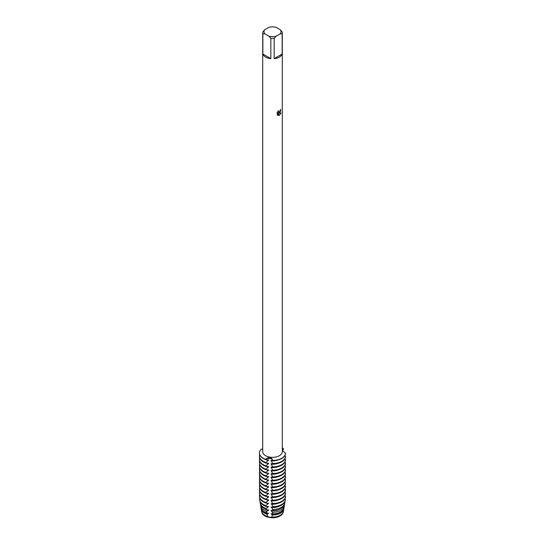 <?xml version="1.0" encoding="UTF-8"?>
<svg xmlns="http://www.w3.org/2000/svg" width="545" height="545" viewBox="0 0 545 545"><rect width="100%" height="100%" fill="white"/><g stroke="black" fill="none" stroke-linecap="round" stroke-linejoin="round"><path stroke-width="0.82" d="M278.236 110.982L278.447 112.216L279.428 112.025L280.164 110.424A9.796 5.654 0 0 0 280.716 109.981L279.428 112.788L278.59 113.108L281.029 112.972L279.428 115.24L279.013 115.411L278.113 113.142L278.113 115.438L277.323 114.975L277.323 112.141M279.428 57.082A9.796 5.654 180 0 1 274.162 58.656L274.162 38.395A9.796 5.654 180 0 1 270.845 38.395L270.845 58.656A9.796 5.654 180 0 1 262.853 54.037L262.853 33.783A9.796 5.654 180 0 1 262.71 32.823A9.796 5.654 180 0 1 262.853 31.862L264.836 29.648L268.855 27.332A8.488 4.898 180 0 1 276.151 27.332L280.171 29.648A8.488 4.898 180 0 1 280.171 33.865L282.153 33.783L282.153 54.037A9.796 5.654 180 0 1 279.428 57.082M280.171 29.648L282.153 31.862A9.796 5.654 180 0 1 282.296 32.823L282.296 451.689A9.796 5.654 180 0 1 279.428 455.688A9.796 5.654 180 0 1 268.753 456.914A9.796 5.654 180 0 1 262.71 451.689L262.71 32.823M277.078 112.638L278.556 110.676M262.71 448.896L260.973 449.38A13.06 7.541 180 0 0 265.592 459.312C268.828 456.608 271.281 456.982 272.956 460.457A4.203 2.425 0 0 0 269.898 458.529A4.203 2.425 0 0 0 265.592 459.312A4.203 2.425 180 0 1 269.898 458.529A4.203 2.425 180 0 1 272.956 460.457L272.956 460.695A13.06 7.541 0 0 0 281.738 458.495A13.06 7.541 0 0 0 285.553 453.42L282.296 450.252M281.738 458.25A13.06 7.541 180 0 1 272.956 460.457A13.06 7.541 180 0 0 281.738 458.25A13.06 7.541 180 0 0 285.553 453.181A13.06 7.541 180 0 1 281.738 458.25M267.847 517.157L271.696 517.75A4.203 2.425 0 0 0 267.847 517.157A10.743 6.206 180 0 1 264.904 515.952A10.743 6.206 180 0 1 261.804 512.15M282.603 513.247A10.553 6.09 180 0 1 271.451 517.539L268.167 517.021A10.553 6.09 180 0 1 265.04 515.781A10.553 6.09 0 0 0 268.167 517.021L268.167 517.021A10.553 6.09 180 0 1 265.04 515.774A10.553 6.09 180 0 1 262.404 513.247A10.553 6.09 0 0 0 265.04 515.774A10.553 6.09 180 0 1 262.418 513.267M271.451 517.532A10.553 6.09 0 0 0 279.966 515.774A10.553 6.09 0 0 0 282.589 513.267A10.553 6.09 180 0 1 279.966 515.774A10.553 6.09 180 0 1 271.451 517.532L271.451 517.048L271.907 517.116A10.948 6.322 0 0 0 280.246 515.27A10.948 6.322 0 0 0 283.4 511.414L283.788 509.139A11.336 6.547 180 0 1 280.518 513.138A11.336 6.547 180 0 1 272.234 515.052L271.914 517.116M278.522 113.101C280.178 112.406 280.866 111.16 280.586 109.347M278.447 112.216L278.182 111.03M277.684 115.267L278.086 115.424L278.113 113.142M279.006 115.397L280.995 112.979M282.296 449.312L283.584 448.93A4.203 2.425 0 0 0 282.296 450.013A4.203 2.425 180 0 1 283.584 448.93L282.528 450.681M282.296 447.935A13.06 7.541 180 0 1 283.584 448.93A13.06 7.541 180 0 0 282.296 447.935M283.202 512.15A10.743 6.206 180 0 1 271.696 517.75M262.853 33.783L264.836 33.865A8.488 4.898 180 0 1 264.836 29.648M264.836 33.865L268.855 36.181L270.845 38.395M274.162 38.395L276.151 36.181A8.488 4.898 180 0 1 268.855 36.181M276.151 36.181L280.171 33.865M282.296 32.823A9.796 5.654 180 0 1 282.153 33.783M270.845 58.656L262.853 54.037M282.153 54.037L274.162 58.656M259.447 456.008L259.447 456.492A13.06 7.541 0 0 0 263.269 461.826A13.06 7.541 0 0 0 265.592 462.889L265.592 462.405A13.06 7.541 180 0 1 263.269 461.343A13.06 7.541 180 0 1 259.447 456.008A13.06 7.541 180 0 1 259.679 454.584M265.252 462.937L268.617 460.253M268.167 459.898L268.167 460.382A10.553 6.09 180 0 1 265.885 459.578M285.553 456.267A13.06 7.541 180 0 1 281.738 461.343A13.06 7.541 180 0 1 272.956 463.543L272.956 464.027A13.06 7.541 0 0 0 281.738 461.826A13.06 7.541 0 0 0 285.553 456.751L284.762 455.763M268.617 463.305L265.252 462.889M268.617 459.973L265.252 459.558M259.447 453.038A13.06 7.541 0 0 0 259.447 453.161A13.06 7.541 0 0 0 263.269 458.495A13.06 7.541 0 0 0 265.592 459.558L265.592 459.312A13.06 7.541 180 0 1 259.447 452.922A13.06 7.541 180 0 1 260.973 449.38M268.167 463.23L268.167 463.713A10.553 6.09 180 0 1 265.885 462.909M259.447 459.34L259.447 459.823A13.06 7.541 0 0 0 263.269 465.157A13.06 7.541 0 0 0 265.592 466.22L265.592 465.737A13.06 7.541 180 0 1 263.269 464.674A13.06 7.541 180 0 1 259.447 459.34A13.06 7.541 180 0 1 259.679 457.916M265.252 466.268L268.617 463.584M285.553 459.599A13.06 7.541 180 0 1 281.738 464.674A13.06 7.541 180 0 1 272.956 466.874L272.956 467.365A13.06 7.541 0 0 0 281.738 465.157A13.06 7.541 0 0 0 285.553 460.089L284.762 459.094M268.617 466.636L265.252 466.22M268.167 466.561L268.167 467.045A10.553 6.09 180 0 1 265.885 466.241M259.447 462.671L259.447 463.161A13.06 7.541 0 0 0 263.269 468.489A13.06 7.541 0 0 0 265.592 469.552L265.592 469.068A13.06 7.541 180 0 1 263.269 468.005A13.06 7.541 180 0 1 259.447 462.671A13.06 7.541 180 0 1 259.679 461.247M265.252 469.606L268.617 466.915M285.553 462.93A13.06 7.541 180 0 1 281.738 468.005A13.06 7.541 180 0 1 272.956 470.206L272.956 470.696A13.06 7.541 0 0 0 281.738 468.489A13.06 7.541 0 0 0 285.553 463.42L284.762 462.426M268.617 469.974L265.252 469.552M268.167 469.892L268.167 470.383A10.553 6.09 180 0 1 265.885 469.572M259.447 466.002L259.447 466.493A13.06 7.541 0 0 0 263.269 471.82A13.06 7.541 0 0 0 265.592 472.883L265.592 472.399A13.06 7.541 180 0 1 263.269 471.336A13.06 7.541 180 0 1 259.447 466.002A13.06 7.541 180 0 1 259.679 464.578M265.252 472.937L268.617 470.253M285.553 466.261A13.06 7.541 180 0 1 281.738 471.336A13.06 7.541 180 0 1 272.956 473.537L272.956 474.027A13.06 7.541 0 0 0 281.738 471.82A13.06 7.541 0 0 0 285.553 466.752L284.762 465.757M268.617 473.305L265.252 472.883M268.167 473.224L268.167 473.714A10.553 6.09 180 0 1 265.885 472.903M259.447 469.334L259.447 469.824A13.06 7.541 0 0 0 263.269 475.151A13.06 7.541 0 0 0 265.592 476.221L265.592 475.731A13.06 7.541 180 0 1 263.269 474.668A13.06 7.541 180 0 1 259.447 469.334A13.06 7.541 180 0 1 259.679 467.917M265.252 476.269L268.617 473.585M285.553 469.599A13.06 7.541 180 0 1 281.738 474.668A13.06 7.541 180 0 1 272.956 476.875L272.956 477.359A13.06 7.541 0 0 0 281.738 475.151A13.06 7.541 0 0 0 285.553 470.083L284.762 469.095M268.617 476.637L265.252 476.214M268.167 476.555L268.167 477.045A10.553 6.09 180 0 1 265.885 476.235M259.447 472.672L259.447 473.155A13.06 7.541 0 0 0 263.269 478.483A13.06 7.541 0 0 0 265.592 479.552L265.592 479.062A13.06 7.541 180 0 1 263.269 477.999A13.06 7.541 180 0 1 259.447 472.672A13.06 7.541 180 0 1 259.679 471.248M265.252 479.6L268.617 476.916M285.553 472.931A13.06 7.541 180 0 1 281.738 477.999A13.06 7.541 180 0 1 272.956 480.206L272.956 480.69A13.06 7.541 0 0 0 281.738 478.483A13.06 7.541 0 0 0 285.553 473.414L284.762 472.426M268.617 479.968L265.252 479.546M268.167 479.893L268.167 480.377A10.553 6.09 180 0 1 265.885 479.566M259.447 476.003L259.447 476.487A13.06 7.541 0 0 0 263.269 481.821A13.06 7.541 0 0 0 265.592 482.884L265.592 482.393A13.06 7.541 180 0 1 263.269 481.33A13.06 7.541 180 0 1 259.447 476.003A13.06 7.541 180 0 1 259.679 474.579M265.252 482.931L268.617 480.247M285.553 476.262A13.06 7.541 180 0 1 281.738 481.33A13.06 7.541 180 0 1 272.956 483.538L272.956 484.021A13.06 7.541 0 0 0 281.738 481.821A13.06 7.541 0 0 0 285.553 476.746L284.762 475.758M268.617 483.299L265.252 482.877M268.167 483.224L268.167 483.708A10.553 6.09 180 0 1 265.885 482.897M259.447 479.334L259.447 479.818A13.06 7.541 0 0 0 263.269 485.152A13.06 7.541 0 0 0 265.592 486.215L265.592 485.731A13.06 7.541 180 0 1 263.269 484.662A13.06 7.541 180 0 1 259.447 479.334A13.06 7.541 180 0 1 259.679 477.911M265.252 486.263L268.617 483.579M285.553 479.593A13.06 7.541 180 0 1 281.738 484.662A13.06 7.541 180 0 1 272.956 486.869L272.956 487.353A13.06 7.541 0 0 0 281.738 485.152A13.06 7.541 0 0 0 285.553 480.077L284.762 479.089M268.617 486.631L265.252 486.215M268.167 486.556L268.167 487.039A10.553 6.09 180 0 1 265.885 486.229M259.447 482.666L259.447 483.149A13.06 7.541 0 0 0 263.269 488.483A13.06 7.541 0 0 0 265.592 489.546L265.592 489.063A13.06 7.541 180 0 1 263.269 487.993A13.06 7.541 180 0 1 259.447 482.666A13.06 7.541 180 0 1 259.679 481.242M265.252 489.594L268.617 486.91M285.553 482.925A13.06 7.541 180 0 1 281.738 487.993A13.06 7.541 180 0 1 272.956 490.2L272.956 490.684A13.06 7.541 0 0 0 281.738 488.483A13.06 7.541 0 0 0 285.553 483.408L284.762 482.42M268.617 489.962L265.252 489.546M268.167 489.887L268.167 490.371A10.553 6.09 180 0 1 265.885 489.567M259.447 485.997L259.447 486.481A13.06 7.541 0 0 0 263.269 491.815A13.06 7.541 0 0 0 265.592 492.878L265.592 492.394A13.06 7.541 180 0 1 263.269 491.331A13.06 7.541 180 0 1 259.447 485.997A13.06 7.541 180 0 1 259.679 484.573M265.252 492.925L268.617 490.241M285.553 486.256A13.06 7.541 180 0 1 281.738 491.331A13.06 7.541 180 0 1 272.956 493.532L272.956 494.015A13.06 7.541 0 0 0 281.738 491.815A13.06 7.541 0 0 0 285.553 486.74L284.762 485.752M268.617 493.293L265.252 492.878M268.167 493.218L268.167 493.702A10.553 6.09 180 0 1 265.885 492.898M259.447 489.328L259.447 489.812A13.06 7.541 0 0 0 263.269 495.146A13.06 7.541 0 0 0 265.592 496.209L265.592 495.725A13.06 7.541 180 0 1 263.269 494.662A13.06 7.541 180 0 1 259.447 489.328A13.06 7.541 180 0 1 259.679 487.904M265.252 496.257L268.617 493.572M285.553 489.587A13.06 7.541 180 0 1 281.738 494.662A13.06 7.541 180 0 1 272.956 496.863L272.956 497.347A13.06 7.541 0 0 0 281.738 495.146A13.06 7.541 0 0 0 285.553 490.071L284.762 489.083M268.617 496.624L265.252 496.209M268.167 496.55L268.167 497.033A10.553 6.09 180 0 1 265.885 496.229M259.447 492.66L259.447 493.143A13.06 7.541 0 0 0 263.269 498.477A13.06 7.541 0 0 0 265.592 499.54L265.592 499.056A13.06 7.541 180 0 1 263.269 497.994A13.06 7.541 180 0 1 259.447 492.66A13.06 7.541 180 0 1 259.679 491.236M265.252 499.588L268.617 496.904M285.553 492.918A13.06 7.541 180 0 1 281.738 497.994A13.06 7.541 180 0 1 272.956 500.194L272.956 500.685A13.06 7.541 0 0 0 281.738 498.477A13.06 7.541 0 0 0 285.553 493.409L284.762 492.414M268.617 499.956L265.252 499.54M268.167 499.881L268.167 500.365A10.553 6.09 180 0 1 265.885 499.561M259.447 495.991L259.447 496.481A13.06 7.541 0 0 0 263.269 501.809A13.06 7.541 0 0 0 265.592 502.871L265.592 502.388A13.06 7.541 180 0 1 263.269 501.325A13.06 7.541 180 0 1 259.447 495.991A13.06 7.541 180 0 1 259.679 494.567M265.252 502.926L268.617 500.235M285.553 496.25A13.06 7.541 180 0 1 281.738 501.325A13.06 7.541 180 0 1 272.956 503.526L272.956 504.016A13.06 7.541 0 0 0 281.738 501.809A13.06 7.541 0 0 0 285.553 496.74L284.762 495.746M268.617 503.294L265.252 502.871M265.701 505.562A12.889 7.439 180 0 1 263.392 504.506A12.889 7.439 180 0 1 259.672 499.963L259.795 500.657A12.773 7.371 0 0 0 263.473 505.161A12.773 7.371 0 0 0 265.783 506.216L265.701 505.562L268.167 503.703A10.553 6.09 180 0 1 265.885 502.892M268.167 503.703L268.167 503.212M281.615 504.506A12.889 7.439 180 0 1 272.922 506.68L272.895 507.313A12.773 7.371 0 0 0 281.533 505.161A12.773 7.371 0 0 0 285.212 500.657L285.335 499.963A12.889 7.439 180 0 1 281.615 504.506M268.617 506.625L265.252 506.203M266.083 508.437A12.372 7.14 180 0 1 263.76 507.381A12.372 7.14 180 0 1 260.19 503.021L260.394 504.248A12.167 7.024 0 0 0 263.903 508.533A12.167 7.024 0 0 0 266.26 509.589L266.089 508.437L268.167 507.034A10.553 6.09 180 0 1 265.885 506.223M268.167 507.034L268.167 506.543M281.254 507.381A12.372 7.14 180 0 1 272.772 509.473L272.698 510.583A12.167 7.024 0 0 0 281.104 508.533A12.167 7.024 0 0 0 284.613 504.248L284.817 503.021A12.372 7.14 180 0 1 281.254 507.381M268.617 509.957L266.164 509.582M268.167 509.875L268.167 510.365A10.553 6.09 180 0 1 265.04 509.119A10.553 6.09 180 0 1 264.986 509.084M260.708 506.08L261 507.831A11.554 6.669 0 0 0 264.332 511.898A11.554 6.669 0 0 0 266.832 512.995L266.539 511.333A11.854 6.847 180 0 1 264.121 510.256A11.854 6.847 180 0 1 260.708 506.08A11.854 6.847 180 0 1 260.66 505.161M266.164 511.687L268.617 510.236M280.886 510.256A11.854 6.847 180 0 1 272.548 512.266L272.384 513.853A11.554 6.669 0 0 0 280.675 511.898A11.554 6.669 0 0 0 284.006 507.831L284.299 506.08A11.854 6.847 180 0 1 280.886 510.256M268.617 513.288L266.164 512.913M268.167 517.021L268.167 516.544L267.547 516.435L267.07 514.255L268.167 513.697A10.553 6.09 180 0 1 265.04 512.45A10.553 6.09 180 0 1 263.719 511.517M268.167 513.697L268.167 513.213M267.07 514.255A11.336 6.547 180 0 1 264.488 513.138A11.336 6.547 180 0 1 261.225 509.139A11.336 6.547 180 0 1 261.171 508.485M261.225 509.139L261.607 511.414A10.948 6.322 0 0 0 264.761 515.27A10.948 6.322 0 0 0 267.547 516.435M284.299 506.08A11.854 6.847 180 0 0 284.354 505.447L284.258 505.372M284.817 503.021A12.372 7.14 180 0 0 284.872 502.49L284.606 502.299M285.335 499.963A12.889 7.439 180 0 0 285.389 499.486L284.762 499.077M273.011 460.757L271.083 460.355M271.451 460.409L271.451 460.893A10.553 6.09 180 0 0 278.325 459.912M271.083 460.634L273.011 464.142M273.011 464.088L271.083 463.686M271.451 463.741L271.451 464.224A10.553 6.09 180 0 0 278.325 463.243M271.083 463.965L273.011 467.474M273.011 467.419L271.083 467.017M271.451 467.072L271.451 467.556A10.553 6.09 180 0 0 278.325 466.575M271.083 467.297L273.011 470.805M273.011 470.751L271.083 470.355M271.451 470.403L271.451 470.887A10.553 6.09 180 0 0 278.325 469.906M271.083 470.635L273.011 474.136M273.011 474.082L271.083 473.687M271.451 473.734L271.451 474.218A10.553 6.09 180 0 0 278.325 473.237M271.083 473.966L273.011 477.468M273.011 477.42L271.083 477.018M271.451 477.066L271.451 477.549A10.553 6.09 180 0 0 278.325 476.568M271.083 477.297L273.011 480.799M273.011 480.751L271.083 480.349M271.451 480.397L271.451 480.881A10.553 6.09 180 0 0 278.325 479.9M271.083 480.629L273.011 484.13M273.011 484.083L271.083 483.681M271.451 483.728L271.451 484.219A10.553 6.09 180 0 0 278.325 483.238M271.083 483.96L273.011 487.462M273.011 487.414L271.083 487.012M271.451 487.06L271.451 487.55A10.553 6.09 180 0 0 278.325 486.569M271.083 487.291L273.011 490.793M273.011 490.745L271.083 490.343M271.451 490.391L271.451 490.881A10.553 6.09 180 0 0 278.325 489.901M271.083 490.623L273.011 494.124M273.011 494.077L271.083 493.675M271.451 493.729L271.451 494.213A10.553 6.09 180 0 0 278.325 493.232M271.083 493.954L273.011 497.462M273.011 497.408L271.083 497.006M271.451 497.06L271.451 497.544A10.553 6.09 180 0 0 278.325 496.563M271.083 497.285L273.011 500.794M273.011 500.739L271.083 500.337M271.451 500.392L271.451 500.875A10.553 6.09 180 0 0 278.325 499.894M271.083 500.617L273.011 504.125M273.011 504.07L271.083 503.675M271.451 503.723L272.922 506.68M273.011 507.402L271.083 507.007M271.451 507.054L272.772 509.473M272.738 510.597L271.083 510.338M271.451 510.386L271.451 510.869A10.553 6.09 180 0 0 280.021 509.084M271.083 510.617L272.738 512.702M272.738 513.928L271.083 513.669M271.451 513.717L272.234 515.052M283.836 508.485A11.336 6.547 180 0 1 283.788 509.139M281.288 511.517A10.553 6.09 180 0 1 271.451 514.201M260.19 503.021A12.372 7.14 180 0 1 260.163 501.843M278.856 506.339A10.553 6.09 180 0 1 271.451 507.538M259.672 499.963A12.889 7.439 180 0 1 259.761 498.13M278.325 503.226A10.553 6.09 180 0 1 271.451 504.207"/></g></svg>
